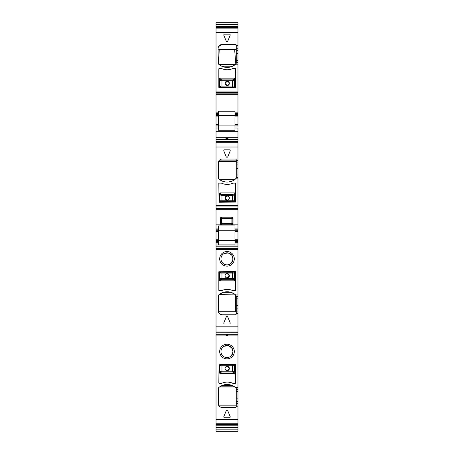 <?xml version="1.0" encoding="UTF-8"?>
<svg xmlns="http://www.w3.org/2000/svg" width="454" height="454" viewBox="0 0 454 454"><rect width="100%" height="100%" fill="white"/><g stroke="black" fill="none" stroke-linecap="round" stroke-linejoin="round"><path stroke-width="0.68" d="M221.257 407.334L235.87 407.334L236.25 406.619A0.863 0.863 0 0 1 235.388 407.482L222.375 407.482A4.302 4.302 0 0 1 218.073 403.18L218.073 388.573A0.863 0.863 0 0 1 218.346 387.943A12.905 12.905 0 0 1 235.649 387.648L236.25 388.573L236.25 405.15M219.441 387.029L234.883 387.029M218.346 387.943L218.493 405.036A4.302 4.302 0 0 0 218.522 405.093L236.176 405.093M236.25 174.989L236.25 177.139L237.97 177.139L237.97 205.719L216.03 205.719L216.03 141.517L237.97 141.517L237.97 177.139L237.97 174.989L236.25 174.989L236.25 164.944L237.97 164.944M236.25 162.901L237.97 162.901L237.97 160.33L236.25 160.33L236.25 164.944M236.25 177.139L235.649 178.87L237.97 178.87L237.97 177.582L236.25 177.582M216.03 205.719L216.03 206.95L237.97 206.95L237.97 205.719M237.97 224.861L216.03 224.861L216.03 228.09L218.397 228.09L218.397 225.933L234.956 225.933L234.956 228.09L237.97 228.09L237.97 206.95M216.03 224.861L216.03 206.95M220.536 217.778L220.536 224.197L221.143 224.804L232.425 224.804L233.033 224.197L233.033 217.778L232.425 217.171L221.143 217.171L220.536 217.778L221.387 218.629A0.863 0.499 135 0 1 221.995 218.022L222.5 218.272L221.637 219.134L221.387 218.629L221.387 223.351A0.863 0.499 45 0 0 221.995 223.958L222.534 223.669L221.671 222.812L221.671 219.168L222.534 218.306L231.035 218.306L231.898 219.168L231.898 222.812L231.035 223.669L222.534 223.669M234.956 229.162L237.97 229.162L237.97 230.24L234.956 230.24L234.956 225.933M237.97 229.162L237.97 228.09M218.397 228.09L218.397 230.24L234.956 230.24L234.956 240.563L237.97 240.563L237.97 239.275L234.956 239.275M237.97 230.24L237.97 239.275M216.03 228.09L216.03 248.366L237.97 248.366L237.97 242.714L234.956 242.714L237.97 242.714L237.97 240.563M216.03 242.714L218.397 242.714L218.397 244.893L234.956 244.893L234.956 240.563L218.397 240.563L218.397 230.24L234.956 230.24L234.956 228.09M216.03 248.366L216.03 249.598L237.97 249.598L237.97 294.941L235.649 294.941L236.25 295.866L235.586 294.884L235.586 311.762L236.25 312.466M237.97 248.366L237.97 249.598M235.649 294.941A12.905 12.905 0 0 0 218.346 295.236L218.073 295.866L218.346 295.236A0.868 0.868 0 0 0 218.073 295.866L218.073 310.468A4.302 4.302 0 0 0 222.375 314.775L235.388 314.775A0.863 0.863 0 0 0 236.25 313.913L236.25 295.866M236.25 296.678L237.97 296.678L237.97 294.941M237.97 296.678L237.97 298.828L236.25 298.828M236.25 305.44L237.97 305.44L237.97 298.828M237.97 305.44L237.97 308.868L236.25 308.868M236.25 313.481L237.97 313.481L237.97 308.868M237.97 313.481L237.97 326.806L216.03 326.806L216.03 332.237L237.97 332.237L237.97 335.892L216.03 335.892L216.03 334.314L237.97 334.32M237.97 326.806L237.97 333.775M216.03 332.237L237.97 332.288M216.03 332.288L216.03 334.314M227.647 335.642L228.078 335.052A0.431 0.431 180 0 1 227.647 335.483L226.353 335.642L225.922 335.12L225.922 334.621L226.784 334.558L228.078 334.621L228.078 335.052L227.216 335.007L227.216 334.558M236.25 406.619L236.25 388.573M236.25 389.384L237.97 389.384L237.97 335.892M216.03 419.479L237.97 419.479L237.97 424.013L216.03 424.019L216.03 335.892M237.97 419.479L237.97 401.58L236.25 401.58M230.161 416.539A0.863 0.863 0 0 1 229.366 417.725L224.634 417.725A0.863 0.863 0 0 1 223.839 416.539L226.206 410.825A0.863 0.863 0 0 1 227.794 410.825L230.161 416.539M230.507 357.973A7.315 7.315 0 0 1 220.582 355.062A7.315 7.315 0 0 1 223.493 345.136A7.315 7.315 0 0 1 233.418 348.048A7.315 7.315 0 0 1 230.507 357.973M235.172 383.392L233.237 383.392A1.504 1.504 0 0 1 232.63 383.261A13.336 13.336 0 0 0 221.802 383.261A1.504 1.504 0 0 1 221.194 383.392L219.254 383.392A0.431 0.431 0 0 1 218.828 382.96L219.044 364.244L235.603 364.46L235.603 382.96A0.431 0.431 0 0 1 235.172 383.392M237.97 389.384L237.97 391.535L236.25 391.535M236.25 398.152L237.97 398.152L237.97 391.535M237.97 398.152L237.97 401.58M237.97 424.013L216.03 424.013L237.97 424.013L237.97 425.216L216.03 425.216L216.03 424.53L237.97 424.53L237.97 427.089L237.97 425.216M237.97 416.148L237.97 409.094M237.97 418.423L237.97 416.505M216.03 424.195L216.03 424.53M216.03 427.089L237.97 427.089L237.97 431.3L216.03 431.294L216.03 425.216M237.97 431.3L216.03 431.3M236.25 310.911L237.97 311.138M237.97 165.352L237.97 166.351M237.97 167.645L237.97 168.054M237.97 115.163L237.97 113.438L234.956 113.438L234.956 116.882L237.97 116.882L237.97 126.343M216.03 129.572L216.03 125.917L218.397 125.917L218.397 115.588L237.97 115.588L237.97 114.516L234.956 114.516M237.97 114.516L237.97 111.934M237.97 24.783L216.03 24.783L216.03 22.7L237.97 22.7L237.97 112.149L234.956 112.149L234.956 111.258L218.397 111.258L218.397 113.438L216.03 113.438L216.03 92.304L237.97 92.304M216.03 24.783L216.03 26.655L237.97 26.655M216.03 26.655L216.03 32.393L237.97 32.393M237.97 37.727L237.97 38.068M218.346 63.929L218.073 48.691A4.302 4.302 0 0 1 222.375 44.39L235.388 44.39A0.863 0.863 0 0 1 236.25 45.252L236.25 63.299L235.649 64.224A12.905 12.905 0 0 1 218.346 63.929A0.863 0.863 0 0 1 218.073 63.299L219.015 64.508L235.308 64.508L235.802 64.088L234.633 49.509L236.25 49.128M216.03 92.304L216.03 32.393M223.839 35.338A0.863 0.863 0 0 1 224.634 34.146L229.366 34.146A0.863 0.863 0 0 1 230.161 35.338L227.794 41.047A0.863 0.863 0 0 1 226.206 41.047L223.839 35.338M232.63 68.611A1.504 1.504 0 0 1 233.237 68.486L235.172 68.486A0.431 0.431 0 0 1 235.603 68.912L235.388 87.628L218.828 87.412L218.828 68.912A0.431 0.431 0 0 1 219.254 68.486L221.194 68.486A1.504 1.504 0 0 1 221.802 68.611A13.336 13.336 0 0 0 232.63 68.611M235.978 63.929L236.25 63.299M234.956 113.438L234.956 112.149M237.97 116.882L237.97 115.588M234.956 116.882L234.956 128.068L237.97 128.068L237.97 131.291L216.03 131.291L216.03 128.068L218.397 128.068L218.397 126.989L216.03 126.989M237.97 125.917L218.397 125.917L218.397 126.989M218.397 128.068L218.397 130.219L234.956 130.219L234.956 128.068M237.97 131.291L237.97 137.675L216.03 137.675L216.03 131.291M237.97 137.675L237.97 141.517M216.03 137.675L216.03 139.497L237.97 139.497M226.353 138.158L226.353 138.317A0.431 0.431 180 0 0 225.922 138.748L226.353 138.158L227.647 138.158L228.078 139.191L225.922 139.191L225.922 138.748L228.078 138.748L228.078 139.191M216.03 141.517L216.03 139.497M237.97 353.74L237.97 344.126M236.25 160.33L236.25 159.899A0.863 0.863 0 0 0 235.388 159.042L222.375 159.042A4.302 4.302 0 0 0 218.073 163.344L218.113 162.77M218.073 163.344L218.073 177.945L218.436 178.66A12.905 12.905 0 0 0 219.611 179.619L234.707 179.619A12.905 12.905 0 0 0 235.649 178.87A12.905 12.905 0 0 1 218.346 178.575L218.073 177.945A0.868 0.868 0 0 0 218.346 178.575M234.707 179.619L234.287 179.909M231.824 181.186L228.737 181.958L225.587 181.958L222.494 181.186M220.042 179.915L219.611 179.619M225.576 181.958L225.581 181.958A12.905 12.905 0 0 0 228.737 181.958L228.742 181.958M227.794 156.743L230.161 151.034A0.863 0.863 0 0 0 229.366 149.843L224.634 149.843A0.863 0.863 0 0 0 223.839 151.034L226.206 156.743A0.863 0.863 0 0 0 227.794 156.743A0.863 0.863 0 0 1 226.206 156.743M221.802 183.263A13.336 13.336 0 0 0 232.63 183.263A13.336 13.336 0 0 1 221.802 183.263A1.51 1.51 0 0 0 221.194 183.132L219.254 183.132A0.431 0.431 0 0 0 218.828 183.564L219.044 202.274L235.603 202.058L235.603 183.564A0.431 0.431 0 0 0 235.172 183.132L233.237 183.132A1.51 1.51 0 0 0 232.63 183.263M236.199 178.24A0.863 0.863 0 0 0 236.25 177.945M232.425 217.171L231.574 218.022A0.863 0.499 -135 0 1 232.181 218.629L231.932 219.134L231.069 218.272L231.574 218.022L221.995 218.022L221.143 217.171M232.425 224.804L231.069 223.703L231.932 222.846L232.181 223.351A0.863 0.499 -45 0 1 231.574 223.958L221.995 223.958L221.143 224.804M218.397 240.563L216.03 240.563L218.397 240.563L218.397 242.714M234.707 294.192L230.921 292.319L227.182 291.757L223.402 292.319L219.52 294.26M219.032 294.64L235.575 294.884M218.346 295.236L218.76 294.867L218.505 312.352M218.073 310.468L218.124 311.138M222.375 314.775L220.752 314.457M219.214 313.391L218.663 312.647M236.25 313.913L236.142 314.333M235.842 314.645L235.388 314.775M230.161 322.783L227.794 317.068A0.863 0.863 0 0 0 226.206 317.068L223.839 322.783A0.863 0.863 0 0 0 224.634 323.969L229.366 323.969A0.863 0.863 0 0 0 230.161 322.783M229.889 264.132A6.021 6.021 0 0 0 231.744 255.137A6.021 6.021 0 0 0 224.111 253.559A6.021 6.021 0 0 0 222.568 262.928A6.021 6.021 0 0 0 229.889 264.132M235.603 290.254L235.388 271.537L218.828 271.753L218.828 290.254A0.431 0.431 0 0 0 219.254 290.679L221.194 290.679A1.51 1.51 0 0 0 221.802 290.554A13.336 13.336 0 0 1 232.63 290.554A1.51 1.51 0 0 0 233.237 290.679L235.172 290.679A0.431 0.431 0 0 0 235.603 290.254M226.353 335.642L226.353 335.483A0.431 0.431 180 0 1 225.922 335.052L225.922 335.12M226.784 334.558L226.784 335.007L225.922 335.052L225.922 334.621M233.708 386.246L234.627 386.848L219.691 386.848L220.616 386.246M221.728 385.667A12.905 12.905 0 0 1 232.596 385.667L221.728 385.667M221.251 407.329L220.014 406.778M219.248 406.131L218.873 405.677M218.073 403.18L218.493 405.036M229.889 356.838A6.021 6.021 0 0 0 231.744 347.843A6.021 6.021 0 0 0 224.111 346.271A6.021 6.021 0 0 0 222.568 355.635A6.021 6.021 0 0 0 229.889 356.838M236.25 45.252L235.53 44.401M222.375 44.39L218.686 46.484M232.567 66.222L221.756 66.222L219.623 64.979L234.701 64.979L234.054 65.41M232.579 66.216L233.424 65.785M218.397 114.516L218.397 115.588L216.03 115.588L216.03 114.516L218.397 114.516L218.397 113.438M228.078 138.674L228.078 138.748A0.431 0.431 180 0 0 227.647 138.317L227.216 138.322L227.216 139.259M216.03 114.516L216.03 113.438M234.956 125.917L216.03 125.917L216.03 115.588M216.03 230.24L218.397 230.24M218.595 161.289L236.25 161.289M219.537 160.109L236.25 160.109M218.436 161.618L218.436 178.66M231.035 223.669L222.5 223.703L221.637 222.846L220.536 224.197M223.402 292.319L230.921 292.319M218.771 311.762L235.586 311.762M222.568 262.928A6.021 6.021 0 0 0 231.432 262.928L233.016 259.092L231.75 255.142M231.744 255.131L228.214 252.946L224.111 253.559M218.55 405.15L236.222 405.15M222.568 355.635A6.021 6.021 0 0 0 231.432 355.635L233.016 351.799L231.75 347.849L228.214 345.659L224.111 346.271M234.633 49.509L219.22 49.509L218.073 48.89M219.22 49.509L218.663 64.218M219.952 201.752L234.48 201.752L233.759 201.621L234.61 200.764L219.821 200.764A0.863 0.857 68.2 0 0 220.678 201.621L219.815 200.764L219.481 201.292L219.952 201.752L221.961 201.582L221.961 195.351L219.821 194.982L219.821 200.764M234.48 201.752L234.945 201.292L234.945 193.393L234.502 192.916L219.929 192.916L219.481 193.393L219.481 201.292M234.434 272.065L219.997 272.065L220.672 272.19L219.821 273.053L234.61 273.053A0.863 0.857 -111.8 0 0 233.753 272.19L234.61 273.053L234.928 272.553L234.434 272.065L232.471 272.23L232.471 278.461L234.61 278.83L234.61 273.053M219.997 272.065L219.503 272.553L219.503 280.322L219.974 280.822L234.457 280.822L234.928 280.322L234.928 272.553M234.417 364.778L220.014 364.778L220.672 364.897L219.821 365.759L234.61 365.759A0.863 0.857 -111.8 0 0 233.753 364.897L234.616 365.759L234.917 365.271L234.417 364.778L232.471 364.942L232.471 371.173L234.61 371.537L234.61 365.759M220.014 364.778L219.509 365.271L219.509 372.995L219.986 373.506L234.44 373.506L234.917 372.995L234.917 365.271M219.889 87.117L234.542 87.117L233.759 86.975L234.61 86.112L219.821 86.112A0.863 0.857 68.2 0 0 220.678 86.975L219.821 86.112L219.458 86.686L219.889 87.117L221.961 86.935L221.961 80.704L219.821 80.335L219.821 86.112M234.542 87.117L234.973 86.686L234.973 78.604L234.565 78.167L219.867 78.167L219.458 78.604L219.458 86.686M216.03 326.806L216.03 249.598M216.03 147.011L237.97 147.011M223.493 252.43A7.315 7.315 0 0 0 220.582 262.355A7.315 7.315 0 0 0 230.507 265.267A7.315 7.315 0 0 0 233.418 255.341A7.315 7.315 0 0 0 223.493 252.43M227.794 317.068A0.863 0.863 0 0 0 226.206 317.068M232.63 290.554A13.336 13.336 0 0 0 221.802 290.554M219.929 192.916L220.655 194.085L219.821 194.982A0.863 0.817 164.3 0 1 220.678 194.164L220.655 194.085M234.502 192.916L233.776 194.085A0.863 0.817 15.7 0 1 234.633 194.908L234.945 193.393M219.481 193.393L219.798 194.908M232.471 194.528L233.753 194.164L234.61 194.982L232.471 195.351L232.471 194.528L221.961 194.528L220.678 194.164M225.065 198.046L227.216 200.186A2.151 2.151 0 0 0 229.366 198.035A2.151 2.151 0 0 0 227.216 195.884A2.151 2.151 0 0 0 225.065 198.035A2.151 2.151 0 0 0 227.216 200.186C229.991 198.756 229.991 197.32 227.216 195.884L225.065 198.023M234.945 201.292L234.61 200.764A0.863 0.857 -68.2 0 1 233.759 201.621L221.961 201.582M219.867 78.167L220.655 79.439L219.821 80.335A0.863 0.817 164.3 0 1 220.678 79.512L220.655 79.439M234.565 78.167L233.776 79.439A0.863 0.817 15.7 0 1 234.633 80.262L234.973 78.604M219.458 78.604L219.798 80.262M232.471 79.881L233.753 79.512L234.61 80.335L232.471 80.704L232.471 79.881L221.961 79.881L220.678 79.512M225.065 83.4L227.216 85.539A2.151 2.151 0 0 0 229.366 83.388A2.151 2.151 0 0 0 227.216 81.238A2.151 2.151 0 0 0 225.065 83.388A2.151 2.151 0 0 0 227.216 85.539C229.991 84.103 229.991 82.673 227.216 81.238L225.065 83.377M234.973 86.686L234.61 86.112A0.863 0.857 -68.2 0 1 233.759 86.975L221.961 86.935M234.457 280.822L233.776 279.726L234.61 278.83A0.863 0.817 -15.7 0 1 233.753 279.653L233.776 279.726M219.974 280.822L220.655 279.726A0.863 0.817 -164.3 0 1 219.798 278.904L219.503 280.322M234.928 280.322L234.633 278.904M221.961 279.284L220.678 279.653L219.821 278.83L221.961 278.461L221.961 279.284L232.471 279.284L233.753 279.653M227.216 273.626A2.151 2.151 0 0 0 225.065 275.777A2.151 2.151 0 0 0 227.216 277.927A2.151 2.151 0 0 0 229.366 275.777A2.151 2.151 0 0 0 227.216 273.626L229.366 275.765L227.216 277.927M219.503 272.553L219.821 273.053A0.863 0.857 111.8 0 1 220.672 272.19L232.471 272.23M234.44 373.506L233.776 372.433L234.61 371.537A0.863 0.817 -15.7 0 1 233.753 372.359L233.776 372.433M219.986 373.506L220.655 372.433A0.863 0.817 -164.3 0 1 219.798 371.616L219.509 372.995M234.917 372.995L234.633 371.616M221.961 371.991L220.678 372.359L219.821 371.537L221.961 371.173L221.961 371.991L232.471 371.991L233.753 372.359M227.216 366.333A2.151 2.151 0 0 0 225.065 368.483A2.151 2.151 0 0 0 227.216 370.634A2.151 2.151 0 0 0 229.366 368.483A2.151 2.151 0 0 0 227.216 366.333L229.366 368.472M219.509 365.271L219.821 365.759A0.863 0.857 111.8 0 1 220.672 364.897L232.471 364.942M227.216 370.634L229.366 368.495M216.03 142.743L237.97 142.743M236.25 168.372L237.97 168.372M216.03 208.482L237.97 208.482M216.03 209.305L237.97 209.305M237.97 231.529L234.956 231.529M237.97 241.642L234.956 241.642M234.956 244.002L237.97 244.002M218.397 244.002L216.03 244.002M216.03 246.011L237.97 246.011M216.03 246.828L237.97 246.828M237.97 296.229L236.25 296.229M216.03 331.074L237.97 331.074M236.25 406.188L237.97 406.188M235.649 387.648L237.97 387.648M237.97 388.936L236.25 388.936M236.25 403.617L237.97 403.617M216.03 423.747L237.97 423.747M216.03 427.56L237.97 427.56M216.03 24.312L237.97 24.312M216.03 27.342L237.97 27.342M216.03 27.677L237.97 27.677M216.03 27.859L237.97 27.859L216.03 27.853M216.03 28.125L237.97 28.125M235.649 64.224L237.97 64.224M236.25 45.684L237.97 45.684M216.03 91.067L237.97 91.067M236.25 48.255L237.97 48.255M236.25 50.298L237.97 50.298M236.25 53.725L237.97 53.725M236.25 60.337L237.97 60.337M236.25 62.487L237.97 62.487M236.25 62.936L237.97 62.936M216.03 93.836L237.97 93.836M216.03 94.659L237.97 94.659M218.397 112.149L216.03 112.149M237.97 124.623L234.956 124.623M234.956 126.989L237.97 126.989M233.033 224.197L232.181 223.351L232.181 218.629L233.033 217.778M226.353 335.483L227.647 335.483M226.784 335.478L226.784 335.007L227.216 335.007L227.216 335.478M226.353 138.317L226.784 138.322L226.784 139.259M226.784 138.322L227.216 138.322M216.03 116.882L218.397 116.882M218.397 124.623L216.03 124.623M218.397 229.162L216.03 229.162M218.397 231.529L216.03 231.529M218.397 239.275L216.03 239.275M216.03 241.642L218.397 241.642M231.898 222.812L231.898 219.168M231.035 218.306L222.534 218.306M221.671 222.812L221.671 219.168M221.961 194.528L221.961 195.351L232.471 195.351L232.471 201.582M234.61 200.764L234.633 194.908M221.961 79.881L221.961 80.704L232.471 80.704L232.471 86.935M234.61 86.112L234.633 80.262M232.471 279.284L232.471 278.461L221.961 278.461L221.961 272.23M219.821 273.053L219.798 278.904M232.471 371.991L232.471 371.173L221.961 371.173L221.961 364.942M219.821 365.759L219.798 371.616M216.03 429.172L237.97 429.172"/></g></svg>
